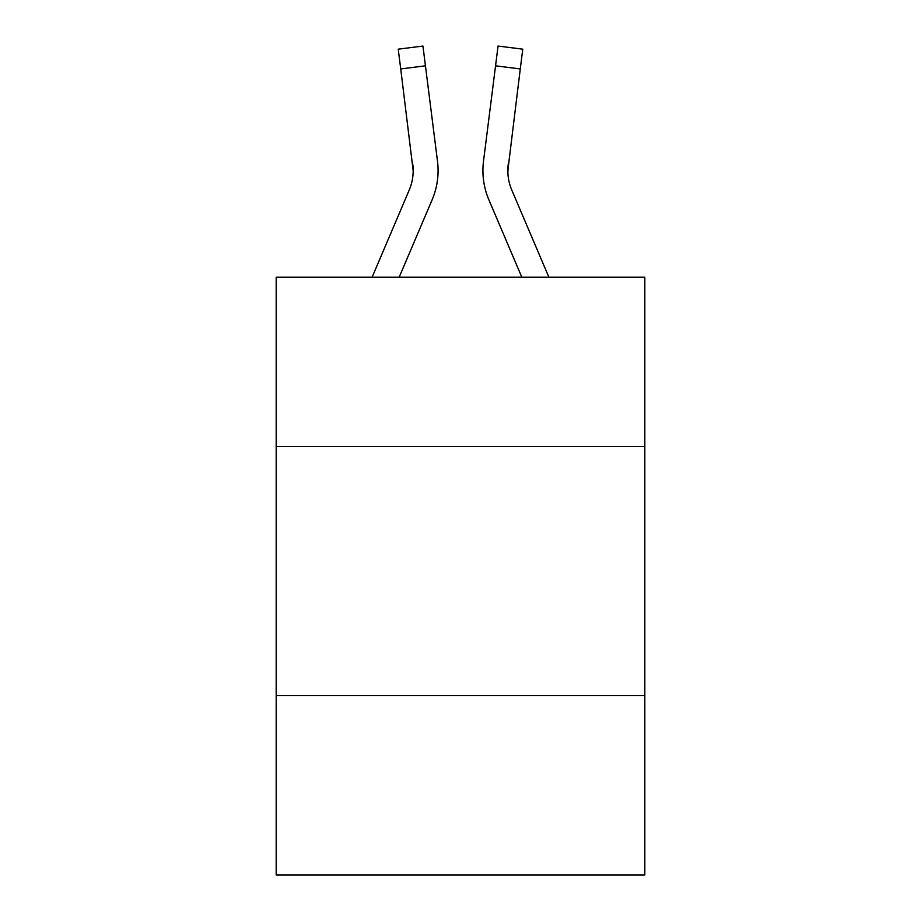 <?xml version="1.0" encoding="UTF-8"?>
<svg xmlns="http://www.w3.org/2000/svg" width="921" height="921" viewBox="0 0 921 921"><rect width="100%" height="100%" fill="white"/><g stroke="black" fill="none" stroke-linecap="round" stroke-linejoin="round"><path stroke-width="1.38" d="M644.815 446.547L644.815 277.186L276.185 277.186L276.185 446.547L644.815 446.547L644.815 874.95L276.185 874.95L276.185 446.547M644.815 695.62L276.185 695.62M399.184 277.186L432.11 199.857A74.716 74.716 -37.4 0 0 437.498 161.221L425.444 65.817L400.727 68.937L398.229 49.17L422.946 46.05L425.444 65.817M372.119 277.186L409.2 190.094A49.815 49.815 -33 0 0 413.172 170.673L400.727 68.937M437.118 158.228L437.498 161.221M548.881 277.186L511.8 190.094A49.815 49.815 33 0 1 507.828 170.673L520.273 68.937L495.556 65.817L498.054 46.05L522.771 49.17L520.273 68.937M521.816 277.186L488.89 199.857A74.716 74.716 37.4 0 1 483.502 161.221L495.556 65.817M507.885 173.021L508.219 164.341A49.815 49.815 37.4 0 0 511.8 190.094A49.815 49.815 37.4 0 1 507.828 170.673A49.815 49.815 37.4 0 0 511.8 190.094A49.815 49.815 37.4 0 1 507.828 170.673A49.815 49.815 37.4 0 0 511.8 190.094A49.815 49.815 37.4 0 1 507.828 170.673A49.815 49.815 37.4 0 0 511.8 190.094A49.815 49.815 37.4 0 1 507.828 170.673A49.815 49.815 37.4 0 0 511.8 190.094A49.815 49.815 37.4 0 1 507.828 170.673A49.815 49.815 37.4 0 0 511.8 190.094A49.815 49.815 37.4 0 1 507.828 170.673A49.815 49.815 37.4 0 0 511.8 190.094A49.815 49.815 37.4 0 1 507.828 170.673A49.815 49.815 37.4 0 0 511.8 190.094A49.815 49.815 37.4 0 1 507.828 170.673A49.815 49.815 37.4 0 0 511.8 190.094A49.815 49.815 37.4 0 1 507.828 170.673A49.815 49.815 37.4 0 0 511.8 190.094A49.815 49.815 37.4 0 1 507.828 170.673A49.815 49.815 37.4 0 0 511.8 190.094A49.815 49.815 37.4 0 1 507.828 170.673A49.815 49.815 37.4 0 0 511.8 190.094A49.815 49.815 37.4 0 1 507.828 170.673A49.815 49.815 37.4 0 0 511.8 190.094A49.815 49.815 37.4 0 1 507.828 170.673A49.815 49.815 37.4 0 0 511.8 190.094A49.815 49.815 37.4 0 1 507.828 170.673M409.2 190.094A49.815 49.815 -37.4 0 0 413.172 170.673A49.815 49.815 -37.4 0 1 409.2 190.094A49.815 49.815 -37.4 0 0 413.172 170.673A49.815 49.815 -37.4 0 1 409.2 190.094A49.815 49.815 -37.4 0 0 413.172 170.673A49.815 49.815 -37.4 0 1 409.2 190.094A49.815 49.815 -37.4 0 0 413.172 170.673A49.815 49.815 -37.4 0 1 409.2 190.094A49.815 49.815 -37.4 0 0 413.172 170.673A49.815 49.815 -37.4 0 1 409.2 190.094A49.815 49.815 -37.4 0 0 413.172 170.673A49.815 49.815 -37.4 0 1 409.2 190.094A49.815 49.815 -37.4 0 0 413.172 170.673A49.815 49.815 -37.4 0 1 409.2 190.094A49.815 49.815 -37.4 0 0 413.172 170.673A49.815 49.815 -37.4 0 1 409.2 190.094A49.815 49.815 -37.4 0 0 413.172 170.673A49.815 49.815 -37.4 0 1 409.2 190.094A49.815 49.815 -37.4 0 0 413.172 170.673A49.815 49.815 -37.4 0 1 409.2 190.094A49.815 49.815 -37.4 0 0 413.172 170.673A49.815 49.815 -37.4 0 1 409.2 190.094A49.815 49.815 -37.4 0 0 413.172 170.673A49.815 49.815 -37.4 0 1 409.2 190.094A49.815 49.815 -37.4 0 0 413.172 170.673A49.815 49.815 -37.4 0 1 409.2 190.094A49.815 49.815 -37.4 0 0 413.172 170.673L412.781 164.341A49.815 49.815 -37.4 0 1 409.2 190.094M438.085 170.546L437.993 174.23L438.085 170.546M483.007 174.23L482.915 170.546M483.502 161.221L483.882 158.228M398.229 49.17L422.946 46.05M498.054 46.05L522.771 49.17"/></g></svg>

